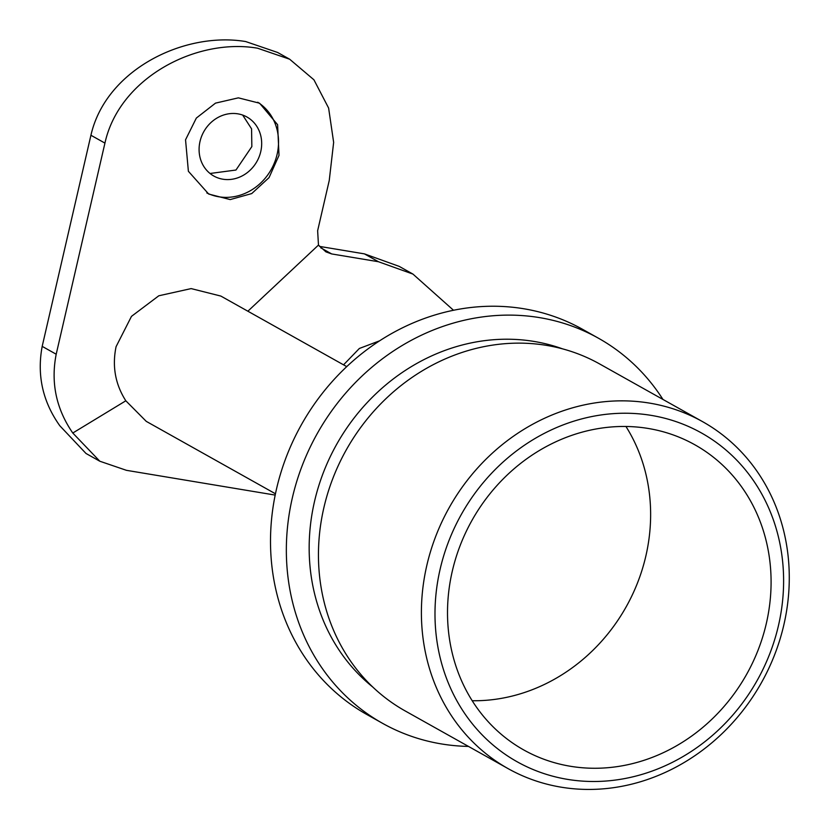 <?xml version="1.0" encoding="UTF-8"?>
<svg xmlns="http://www.w3.org/2000/svg" width="831" height="831" viewBox="0 0 831 831"><rect width="100%" height="100%" fill="white"/><g stroke="black" fill="none" stroke-linecap="round" stroke-linejoin="round"><path stroke-width="1.25" d="M185.542 139.805L188.388 171.29L208.695 194.049L230.187 199.585L251.731 193.571L269.057 177.616L279.008 155.366L277.606 124.702L259.604 103.221L238.372 97.85L215.509 103.127L196.345 118.064L185.542 139.805M206.815 192.927A52.062 46.858 119.3 0 0 277.118 154.306A52.062 46.858 119.3 0 0 257.724 102.234M452.282 571.219A174.926 157.433 119.3 0 0 523.769 749.957A174.926 157.433 119.3 0 0 766.317 623.51A174.926 157.433 119.3 0 0 694.83 444.772A174.926 157.433 119.3 0 0 452.282 571.219M472.205 700.741A174.926 157.433 119.3 0 0 645.864 555.991A174.926 157.433 119.3 0 0 625.94 426.469M662.951 399.441A220.745 198.661 119.3 0 0 598.445 338.217L582.604 329.336A220.745 198.661 119.3 0 0 276.526 488.908A220.745 198.661 119.3 0 0 366.731 714.452L382.572 723.334A220.745 198.661 119.3 0 0 468.466 746.415M598.445 338.217A220.745 198.661 119.3 0 0 292.367 497.779A220.745 198.661 119.3 0 0 382.572 723.334M562.452 348.823A196.064 176.452 119.3 0 0 314.513 501.467A196.064 176.452 119.3 0 0 372.839 687.092M702.59 421.66L599.629 363.947A198.879 178.987 119.3 0 0 323.872 507.71A198.879 178.987 119.3 0 0 405.144 710.921L508.094 768.623A198.879 178.987 119.3 0 0 783.851 624.87A198.879 178.987 119.3 0 0 702.59 421.66A198.879 178.987 119.3 0 0 426.822 565.423A198.879 178.987 119.3 0 0 508.094 768.623M778.47 625.535A188.471 169.617 119.3 0 0 651.307 415.396A188.471 169.617 119.3 0 0 440.129 569.193A188.471 169.617 119.3 0 0 567.293 779.333A188.471 169.617 119.3 0 0 778.47 625.535M99.45 461.018L86.019 453.487L59.822 425.763C42.693 401.674 36.813 375.217 42.184 346.371L56.196 354.224C50.649 382.613 56.176 408.883 72.785 433.024L125.824 400.791C115.291 384.286 112.04 366.253 116.08 346.672L131.475 316.362L158.804 295.784L191.14 288.596L220.859 296.075L346.735 366.627M242.673 115.073L251.564 128.836L251.845 146.588L235.962 170.033L210.056 173.482M260.757 151.585A33.842 30.456 -60.7 0 1 213.837 176.047A33.842 30.456 -60.7 0 1 200.011 141.467A33.842 30.456 -60.7 0 1 246.932 117.005A33.842 30.456 -60.7 0 1 260.757 151.585M245.675 41.55L277.627 52.478L289.666 59.219L257.558 48.208C197.009 37.707 119.435 77.273 104.935 143.109L90.922 135.256C105.973 69.285 184.669 31.329 245.675 41.55M42.184 346.371L90.922 135.256M364.414 253.871L399.192 266.377L412.945 274.085L378.427 261.723L364.414 253.871L319.478 246.392M125.824 400.791L146.266 421.369L275.456 493.791M72.785 433.024L99.813 461.226L126.447 470.325L275.186 495.089M343.546 364.84L359.356 348.469L379.559 340.835M453.497 310.254L412.945 274.085M320.735 247.794L331.694 253.943L378.427 261.723M331.694 253.943L325.929 251.876L318.47 245.083L317.639 230.727L329.253 180.452L333.647 142.381L328.619 108.061L313.931 79.807L289.666 59.219M247.877 311.21L318.47 245.083M56.196 354.224L104.935 143.109"/></g></svg>
